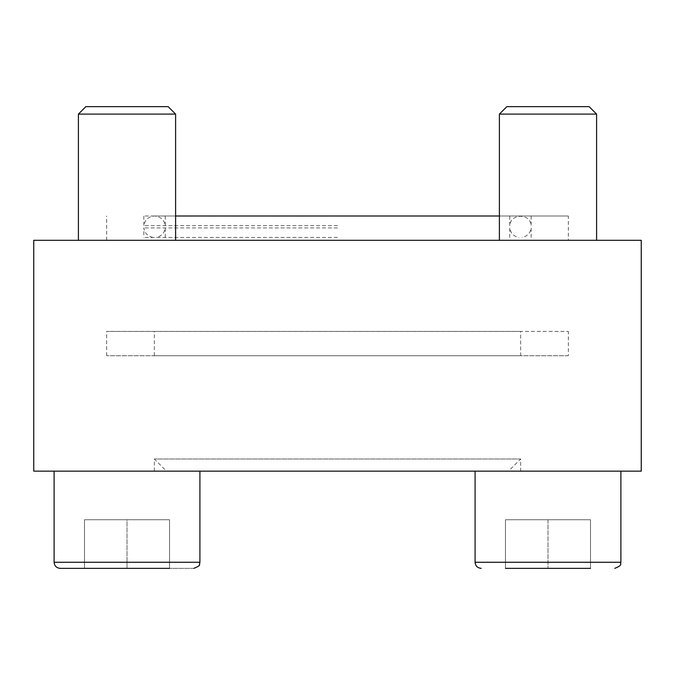 <?xml version="1.0" encoding="UTF-8"?>
<svg xmlns="http://www.w3.org/2000/svg" width="675" height="675" viewBox="0 0 675 675"><rect width="100%" height="100%" fill="white"/><g stroke="black" fill="none" stroke-linecap="round" stroke-linejoin="round"><path stroke-width="0.51" stroke-dasharray="3.38 2.53" d="M54.11 471.15L199.91 471.15L54.11 471.15L199.91 471.15L54.11 471.15L54.11 562.275L199.91 562.275L54.11 562.275L199.91 562.275L199.91 471.15M475.09 471.15L620.89 471.15L475.09 471.15L620.89 471.15L475.09 471.15L475.09 562.275L620.89 562.275L475.09 562.275C475.445 565.962 477.47 567.987 481.165 568.35M520.661 471.15L154.339 471.15L520.661 471.15L520.661 459L154.339 459L520.661 459L508.511 471.15L166.489 471.15L508.511 471.15M33.75 471.15L641.25 471.15L641.25 240.3L33.75 240.3L33.75 471.15M337.5 225.644L143.826 225.644L337.5 225.644M337.5 216L143.826 216L337.5 216M568.35 240.3L106.65 240.3L568.35 240.3L568.35 216L175.61 216M175.61 240.3L78.41 240.3L175.61 240.3L78.41 240.3L175.61 240.3L175.61 114.1L78.41 114.1L175.61 114.1L78.41 114.1L85.868 106.65L168.159 106.65L85.868 106.65L168.159 106.65L175.61 114.1M596.59 240.3L499.39 240.3L596.59 240.3L499.39 240.3L596.59 240.3L596.59 114.1L499.39 114.1L596.59 114.1L499.39 114.1L506.841 106.65L589.132 106.65L506.841 106.65L589.132 106.65L596.59 114.1M499.39 216L568.35 216M531.174 216L531.174 225.644C530.533 213.148 510.368 213.148 509.726 225.644L509.726 216M590.515 568.35L590.515 519.75L505.465 519.75L590.515 519.75L590.515 568.35L505.465 568.35L590.515 568.35L505.465 568.35L590.515 568.35L505.465 568.35L590.515 568.35L505.465 568.35L505.465 519.75L505.465 568.35L505.465 519.75L547.99 519.75L547.99 568.35L547.99 519.75L590.515 519.75L590.515 568.35L590.515 519.75L505.465 519.75L505.465 568.35M193.835 568.35L60.185 568.35L193.835 568.35M84.485 568.35L84.485 519.75L127.01 519.75L127.01 568.35L127.01 519.75L169.535 519.75L84.485 519.75L127.01 519.75L127.01 568.35L169.535 568.35L84.485 568.35L169.535 568.35L84.485 568.35L127.01 568.35L84.485 568.35L84.485 519.75L84.485 568.35L84.485 519.75L127.01 519.75L127.01 568.35L169.535 568.35L169.535 519.75L169.535 568.35L169.535 519.75L127.01 519.75L169.535 519.75L169.535 568.35M78.41 240.3L78.41 114.1M499.39 240.3L499.39 114.1M547.99 519.75L547.99 568.35L547.99 519.75M337.5 237.448L143.826 237.448L337.5 237.448M337.5 227.922L143.826 227.922L337.5 227.922M152.938 237.448C147.749 236.334 144.712 233.162 143.826 227.922L143.826 237.448M520.661 355.725L154.339 355.725L520.661 355.725L520.661 331.425L154.339 331.425L568.35 331.425L106.65 331.425L520.661 331.425M568.35 355.725L106.65 355.725L568.35 355.725L568.35 331.425M620.89 471.15L620.89 562.275L475.09 562.275M165.274 216L165.274 225.644C164.152 219.704 160.574 216.489 154.55 216C148.525 216.489 144.956 219.704 143.826 225.644L143.826 216M154.339 471.15L154.339 459L166.489 471.15M106.65 240.3L106.65 216M520.45 216L154.55 216L520.45 216M509.726 237.448L509.726 227.922C510.612 233.162 513.65 236.334 518.83 237.448M165.274 237.448L165.274 227.922C164.388 233.162 161.35 236.334 156.17 237.448M531.174 237.448L531.174 227.922C530.288 233.162 527.251 236.334 522.062 237.448M106.65 355.725L106.65 331.425M154.339 355.725L154.339 331.425"/><path stroke-width="1.01" d="M641.25 471.15L33.75 471.15L33.75 240.3L641.25 240.3L641.25 471.15M175.61 216L499.39 216M506.841 106.65L589.132 106.65L596.59 114.1L499.39 114.1L506.841 106.65M499.39 240.3L499.39 114.1M505.465 568.35L590.515 568.35M481.165 568.35C477.47 567.987 475.445 565.962 475.09 562.275L475.09 471.15M85.868 106.65L168.159 106.65L175.61 114.1L78.41 114.1L85.868 106.65M78.41 240.3L78.41 114.1M84.485 568.35L60.185 568.35C56.497 567.987 54.473 565.962 54.11 562.275C54.473 565.962 56.497 567.987 60.185 568.35L169.535 568.35M199.91 471.15L199.91 562.275L199.471 564.553C200.18 565.296 198.298 566.561 193.835 568.35C198.298 566.561 200.18 565.296 199.471 564.553L199.91 562.275L54.11 562.275L54.11 471.15M475.09 562.275L620.89 562.275C619.515 563.836 623.869 564.68 614.815 568.35C623.869 564.68 619.515 563.836 620.89 562.275L620.89 471.15M596.59 240.3L596.59 114.1M175.61 240.3L175.61 114.1"/></g></svg>
